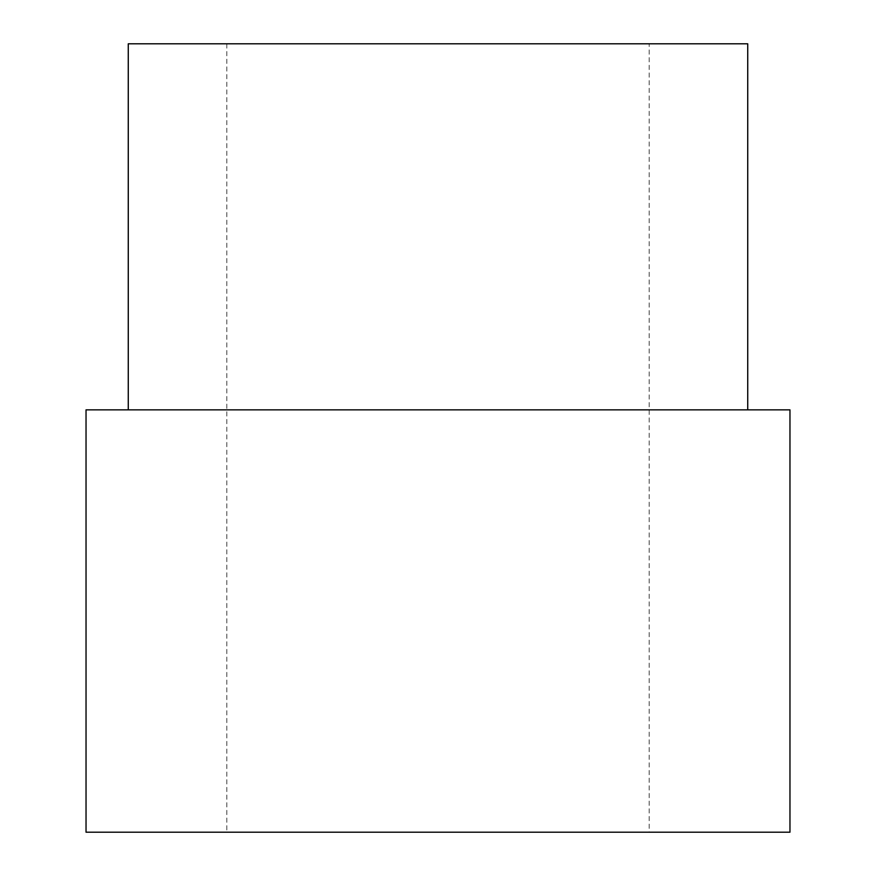 <?xml version="1.0" encoding="UTF-8"?>
<svg xmlns="http://www.w3.org/2000/svg" width="876" height="876" viewBox="0 0 876 876"><rect width="100%" height="100%" fill="white"/><g stroke="black" fill="none" stroke-linecap="round" stroke-linejoin="round"><path stroke-width="0.66" stroke-dasharray="4.38 3.29" d="M649.182 43.8L226.818 43.8L649.182 43.8L649.182 832.2L226.818 832.2L649.182 832.2M226.818 43.8L226.818 832.2M128.268 409.848L747.732 409.848L128.268 409.848M86.034 409.848L789.966 409.848M86.034 832.2L789.966 832.2M747.732 43.8L128.268 43.8"/><path stroke-width="1.31" d="M128.268 409.848L128.268 43.8L747.732 43.8L747.732 409.848M789.966 832.2L86.034 832.2L86.034 409.848L789.966 409.848L789.966 832.2"/></g></svg>
